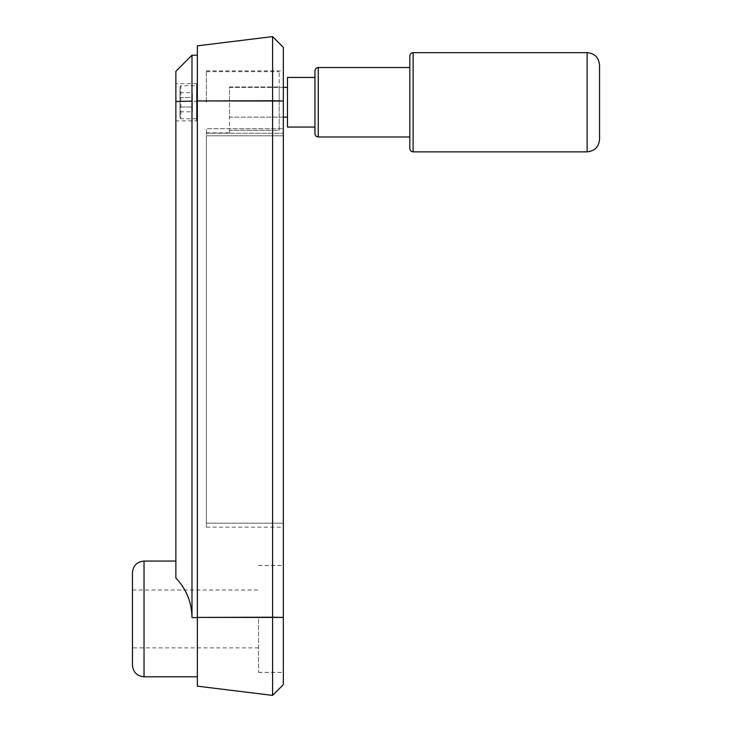 <?xml version="1.0" encoding="UTF-8"?>
<svg xmlns="http://www.w3.org/2000/svg" width="732" height="732" viewBox="0 0 732 732"><rect width="100%" height="100%" fill="white"/><g stroke="black" fill="none" stroke-linecap="round" stroke-linejoin="round"><path stroke-width="0.55" stroke-dasharray="3.66 2.75" d="M175.863 101.602L191.985 101.263L191.985 617.716C191.747 602.299 186.376 589.059 175.863 577.996L175.863 71.324M197.356 45.842L197.356 617.405M272.588 695.4L272.588 36.6M283.33 684.649L283.33 70.894L283.33 128.704L206.387 128.704L283.33 128.704L283.33 100.989M197.356 101.263L191.985 101.263L191.985 55.202M132.455 665.223L132.455 572.634M258.533 618.933L258.533 672.461L258.533 618.933M283.33 618.933L283.33 617.442M258.533 647.866L132.455 647.866L132.455 618.933M206.387 102.251L206.387 70.894L206.387 102.251M279.194 130.287L279.194 102.251L279.194 130.287L229.473 130.287L229.473 132.84L229.473 130.287L279.194 130.287L279.194 86.952L279.194 130.287M175.863 120.853L175.863 101.492L175.863 120.853L196.524 120.853L196.524 83.649L175.863 83.649M179.999 117.953L179.999 102.251L179.999 117.953L180.822 118.785L196.524 118.785L196.524 85.717L180.822 85.717L180.822 118.785L180.822 85.717L179.999 86.541L179.999 102.251L179.999 86.541M196.524 85.717L196.524 118.785M179.999 111.795L179.999 92.699L179.999 111.795L192.397 111.795L192.397 107.018L192.397 111.795M179.999 107.018L192.397 107.018L192.397 97.475L192.397 107.018L179.999 107.018M179.999 97.475L192.397 97.475L192.397 92.699L192.397 97.475L179.999 97.475M179.999 92.699L192.397 92.699M196.524 83.649L196.524 120.853M229.473 86.952L279.194 86.952L229.473 86.952L229.473 130.287L229.473 86.952M279.194 102.251L279.194 71.663L279.194 102.251M206.387 133.197L206.387 128.704L206.387 133.197L283.33 133.197L206.387 133.197L206.387 135.777L206.387 133.197M283.33 128.704L283.33 133.197L283.33 128.704M283.33 133.197L283.33 135.777L206.387 135.777L206.387 527.168L206.387 135.777L283.33 135.777L283.33 527.168L283.33 133.197M206.387 523.151L283.33 523.151L206.387 523.151M599.545 139.446L599.545 65.047M409.81 148.541L409.81 55.952M409.81 136.966L409.81 67.527L409.81 136.966M314.952 133.663L314.952 77.446M287.466 127.048L287.466 77.446M287.466 117.129L287.466 87.364L287.466 117.129L229.473 117.129L229.473 87.364L287.466 87.364M283.33 87.364L229.473 87.364L229.473 117.129L283.33 117.129M144.03 676.798L144.03 561.06M191.985 617.716L197.356 617.716M197.356 617.524L283.33 617.552M197.356 101.071L283.33 101.098M587.137 151.853L587.137 52.649M413.123 151.853L413.123 52.649M318.255 136.966L318.255 67.527M258.533 672.461L283.33 672.461M206.387 132.84L229.473 132.84M206.387 71.663L279.194 71.663M206.387 70.894L283.33 70.894M206.387 527.168L283.33 527.168M132.455 590.001L258.533 590.001M258.533 565.406L283.33 565.406M258.533 672.379L283.33 672.379M258.533 565.479L283.33 565.479"/><path stroke-width="1.1" d="M175.863 561.06L144.03 561.06L144.03 676.798L197.356 676.798L197.356 686.159L272.588 695.4L283.33 684.649L283.33 617.442L197.356 617.405L197.356 676.798M283.33 47.351L283.33 100.989L283.33 47.351L272.588 36.6L197.356 45.842L197.356 686.159M197.356 55.202L191.985 55.202L175.863 71.324L175.863 577.996C186.349 589.031 191.72 602.235 191.985 617.607L197.356 617.607M144.03 561.06C137.003 561.746 133.142 565.607 132.455 572.634L132.455 665.223C133.142 672.26 137.003 676.112 144.03 676.798M132.455 618.933L132.455 647.866M272.588 36.6L272.588 100.76L283.33 100.989L283.33 618.933M191.985 55.202L191.985 617.607M191.985 101.153L175.863 101.492L191.985 101.153M283.33 100.989L197.356 100.952L272.588 100.76L272.588 617.213L283.33 617.442M197.356 617.405L272.588 617.213L272.588 695.4M413.123 52.649L587.137 52.649C594.668 53.381 598.803 57.517 599.545 65.047L599.545 139.446C598.803 146.986 594.668 151.112 587.137 151.853L413.123 151.853C411.11 151.652 410.012 150.554 409.81 148.541L409.81 55.952C410.012 53.948 411.11 52.841 413.123 52.649L413.123 151.853M409.81 67.527L318.255 67.527L318.255 136.966L409.81 136.966M314.952 127.048L287.466 127.048L287.466 77.446L314.952 77.446L314.952 70.83L314.952 133.663C315.144 135.667 316.251 136.774 318.255 136.966M287.466 87.364L283.33 87.364M283.33 117.129L287.466 117.129M587.137 52.649L587.137 151.853M318.255 67.527C316.251 67.719 315.144 68.826 314.952 70.83"/></g></svg>
